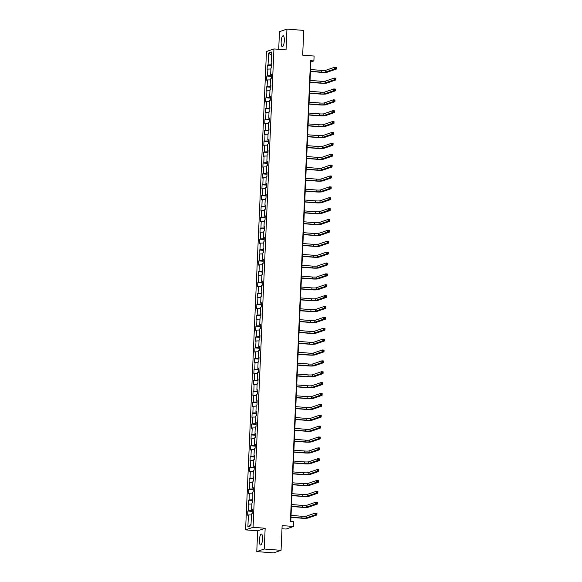 <?xml version="1.0" encoding="UTF-8"?>
<svg xmlns="http://www.w3.org/2000/svg" width="582" height="582" viewBox="0 0 582 582"><rect width="100%" height="100%" fill="white"/><g stroke="black" fill="none" stroke-linecap="round" stroke-linejoin="round"><path stroke-width="0.87" d="M262.562 538.961A5.478 1.542 -85.5 0 0 261.413 534.036A5.478 1.542 -85.5 0 0 259.405 540.045A5.478 1.542 -85.5 0 0 260.554 544.963A5.478 1.542 -85.5 0 0 262.562 538.961M284.314 40.645A5.478 1.542 -85.5 0 0 283.165 35.728A5.478 1.542 -85.5 0 0 281.164 41.729A5.478 1.542 -85.5 0 0 282.314 46.655A5.478 1.542 -85.5 0 0 284.314 40.645M281.994 528.725L286.089 529.045L293.561 526.477L293.772 521.596L290.411 521.334L310.526 60.666L313.887 60.928L314.098 56.047L302.676 55.159L303.753 30.409L286.948 29.1L279.476 31.668L278.705 49.303M256.771 551.591L273.576 552.9L281.055 550.332L264.25 549.022L265.159 528.252L253.061 527.307L245.582 529.875L257.68 530.813L256.771 551.591L264.25 549.022M253.061 527.307L273.94 48.932L266.469 51.5L245.582 529.875M268.571 53.042L268.055 64.893L267.313 65.148L267.131 69.331L267.873 69.076L267.575 75.769L266.84 76.024L266.658 80.207L267.393 79.952L267.102 86.645L266.367 86.9L266.185 91.076L266.92 90.828L266.629 97.521L265.894 97.769L265.705 101.952L266.447 101.705L266.156 108.398L265.414 108.645L265.232 112.828L265.974 112.573L265.676 119.266L264.941 119.521L264.759 123.704L265.494 123.449L265.203 130.142L264.468 130.397L264.286 134.58L265.021 134.326L264.73 141.019L263.995 141.273L263.806 145.456L264.548 145.202L264.257 151.895L263.515 152.149L263.333 156.332L264.075 156.078L263.777 162.771L263.042 163.025L262.86 167.209L263.595 166.954L263.304 173.647L262.569 173.902L262.387 178.085L263.122 177.83L262.831 184.523L262.089 184.778L261.907 188.954L262.649 188.706L262.358 195.399L261.616 195.647L261.434 199.83L262.169 199.582L261.878 206.275L261.143 206.523L260.962 210.706L261.696 210.458L261.405 217.144L260.671 217.399L260.489 221.582L261.223 221.327L260.932 228.02L260.19 228.275L260.008 232.458L260.751 232.203L260.452 238.896L259.718 239.151L259.536 243.334L260.27 243.08L259.979 249.773L259.245 250.027L259.063 254.21L259.798 253.956L259.507 260.649L258.772 260.903L258.583 265.086L259.325 264.832L259.034 271.525L258.292 271.779L258.11 275.963L258.852 275.708L258.553 282.401L257.819 282.656L257.637 286.839L258.372 286.584L258.081 293.277L257.346 293.524L257.164 297.708L257.899 297.46L257.608 304.153L256.866 304.401L256.684 308.584L257.426 308.336L257.135 315.022L256.393 315.277L256.211 319.46L256.946 319.205L256.655 325.898L255.92 326.153L255.738 330.336L256.473 330.081L256.182 336.774L255.447 337.029L255.265 341.212L256 340.957L255.709 347.65L254.967 347.905L254.785 352.088L255.527 351.834L255.236 358.527L254.494 358.781L254.312 362.964L255.047 362.71L254.756 369.403L254.021 369.657L253.839 373.84L254.574 373.586L254.283 380.279L253.548 380.533L253.366 384.717L254.101 384.462L253.81 391.155L253.068 391.402L252.886 395.585L253.628 395.338L253.33 402.031L252.595 402.278L252.413 406.462L253.148 406.214L252.857 412.907L252.122 413.155L251.941 417.338L252.675 417.083L252.384 423.776L251.65 424.031L251.46 428.214L252.202 427.959L251.911 434.652L251.169 434.907L250.988 439.09L251.73 438.835L251.431 445.528L250.697 445.783L250.515 449.966L251.249 449.711L250.958 456.404L250.224 456.659L250.042 460.842L250.777 460.588L250.486 467.281L249.743 467.535L249.562 471.718L250.304 471.464L250.013 478.157L249.271 478.411L249.089 482.594L249.823 482.34L249.532 489.033L248.798 489.287L248.616 493.463L249.351 493.216L249.06 499.909L248.325 500.156L248.143 504.339L248.878 504.092L248.587 510.785L247.845 511.032L247.663 515.216L248.405 514.961L247.888 526.819L250.958 525.764L251.475 513.913L252.21 513.659L252.392 509.476L251.657 509.73L251.948 503.037L252.683 502.783L252.864 498.599L252.13 498.854L252.421 492.161L253.163 491.906L253.345 487.723L252.603 487.978L252.901 481.285L253.636 481.03L253.817 476.847L253.083 477.102L253.374 470.409L254.108 470.154L254.29 465.971L253.556 466.226L253.847 459.533L254.581 459.278L254.77 455.095L254.028 455.35L254.319 448.657L255.062 448.409L255.243 444.226L254.501 444.473L254.8 437.78L255.534 437.533L255.716 433.35L254.981 433.597L255.272 426.912L256.007 426.657L256.189 422.474L255.454 422.728L255.745 416.035L256.487 415.781L256.669 411.598L255.927 411.852L256.218 405.159L256.96 404.905L257.142 400.722L256.407 400.976L256.698 394.283L257.433 394.029L257.615 389.845L256.88 390.1L257.171 383.407L257.906 383.152L258.088 378.969L257.353 379.224L257.644 372.531L258.386 372.276L258.568 368.093L257.826 368.348L258.124 361.655L258.859 361.4L259.041 357.217L258.306 357.472L258.597 350.779L259.332 350.524L259.514 346.348L258.779 346.596L259.07 339.903L259.805 339.655L259.994 335.472L259.252 335.719L259.543 329.026L260.285 328.779L260.467 324.596L259.725 324.851L260.023 318.158L260.758 317.903L260.94 313.72L260.205 313.974L260.496 307.281L261.231 307.027L261.413 302.844L260.678 303.098L260.969 296.405L261.704 296.151L261.893 291.968L261.151 292.222L261.442 285.529L262.184 285.275L262.366 281.091L261.624 281.346L261.922 274.653L262.657 274.398L262.838 270.215L262.104 270.47L262.395 263.777L263.129 263.522L263.311 259.339L262.577 259.594L262.868 252.901L263.61 252.646L263.792 248.47L263.049 248.718L263.34 242.025L264.083 241.777L264.264 237.594L263.53 237.842L263.821 231.149L264.555 230.901L264.737 226.718L264.002 226.965L264.293 220.28L265.028 220.025L265.21 215.842L264.475 216.097L264.766 209.404L265.508 209.149L265.69 204.966L264.948 205.22L265.247 198.527L265.981 198.273L266.163 194.09L265.428 194.344L265.719 187.651L266.454 187.397L266.636 183.214L265.901 183.468L266.192 176.775L266.927 176.521L267.116 172.337L266.374 172.592L266.665 165.899L267.407 165.644L267.589 161.461L266.847 161.716L267.145 155.023L267.88 154.768L268.062 150.585L267.327 150.84L267.618 144.147L268.353 143.9L268.535 139.716L267.8 139.964L268.091 133.271L268.833 133.023L269.015 128.84L268.273 129.088L268.564 122.402L269.306 122.147L269.488 117.964L268.753 118.219L269.044 111.526L269.779 111.271L269.961 107.088L269.226 107.343L269.517 100.65L270.252 100.395L270.434 96.212L269.699 96.466L269.99 89.774L270.732 89.519L270.914 85.336L270.172 85.59L270.463 78.897L271.205 78.643L271.387 74.46L270.652 74.714L270.943 68.021L271.678 67.767L271.859 63.584L271.125 63.838L271.641 51.987L268.571 53.042L271.496 55.399M252.341 510.734L252.122 509.847M252.377 509.912L251.657 509.73M248.587 510.785L252.079 510.712M248.878 504.092L251.904 504.034M252.814 499.858L252.595 498.97M252.85 499.036L252.13 498.854M249.06 499.909L252.559 499.836M249.351 493.216L252.377 493.158M253.286 488.982L253.068 488.094M253.323 488.16L252.603 487.978M249.532 489.033L253.032 488.96M249.823 482.34L252.857 482.282M253.759 478.106L253.541 477.225M253.796 477.291L253.083 477.102M250.013 478.157L253.505 478.091M250.304 471.464L253.33 471.405M254.239 467.23L254.021 466.349M254.276 466.415L253.556 466.226M250.486 467.281L253.978 467.215M250.777 460.588L253.803 460.529M254.712 456.361L254.494 455.473M254.749 455.539L254.028 455.35M250.958 456.404L254.458 456.339M251.249 449.711L254.276 449.653M255.185 445.485L254.967 444.597M255.222 444.663L254.501 444.473M251.431 445.528L254.931 445.463M251.73 438.835L254.756 438.777M255.665 434.608L255.44 433.721M255.694 433.786L254.981 433.597M251.911 434.652L255.403 434.587M252.202 427.959L255.229 427.901M256.138 423.732L255.92 422.845M256.175 422.91L255.454 422.728M252.384 423.776L255.884 423.711M252.675 417.083L255.702 417.025M256.611 412.856L256.393 411.969M256.647 412.034L255.927 411.852M252.857 412.907L256.356 412.834M253.148 406.214L256.175 406.156M257.084 401.98L256.866 401.093M257.12 401.158L256.407 400.976M253.33 402.031L256.829 401.958M253.628 395.338L256.655 395.28M257.564 391.104L257.346 390.216M257.6 390.282L256.88 390.1M253.81 391.155L257.302 391.082M254.101 384.462L257.128 384.404M258.037 380.228L257.819 379.34M258.073 379.413L257.353 379.224M254.283 380.279L257.782 380.213M254.574 373.586L257.6 373.528M258.51 369.352L258.292 368.471M258.546 368.537L257.826 368.348M254.756 369.403L258.255 369.337M255.047 362.71L258.081 362.651M258.983 358.476L258.764 357.595M259.019 357.661L258.306 357.472M255.236 358.527L258.728 358.461M255.527 351.834L258.553 351.775M259.463 347.607L259.245 346.719M259.499 346.785L258.779 346.596M255.709 347.65L259.201 347.585M256 340.957L259.026 340.899M259.936 336.731L259.718 335.843M259.972 335.909L259.252 335.719M256.182 336.774L259.681 336.709M256.473 330.081L259.499 330.023M260.409 325.855L260.19 324.967M260.445 325.032L259.725 324.851M256.655 325.898L260.154 325.833M256.946 319.205L259.979 319.147M260.882 314.978L260.663 314.091M260.918 314.156L260.205 313.974M257.135 315.022L260.627 314.957M257.426 308.336L260.452 308.271M261.362 304.102L261.143 303.215M261.398 303.28L260.678 303.098M257.608 304.153L261.107 304.08M257.899 297.46L260.925 297.402M261.835 293.226L261.616 292.339M261.871 292.404L261.151 292.222M258.081 293.277L261.58 293.204M258.372 286.584L261.398 286.526M262.307 282.35L262.089 281.462M262.344 281.535L261.624 281.346M258.553 282.401L262.053 282.328M258.852 275.708L261.878 275.65M262.788 271.474L262.569 270.594M262.817 270.659L262.104 270.47M259.034 271.525L262.526 271.459M259.325 264.832L262.351 264.774M263.26 260.598L263.042 259.718M263.297 259.783L262.577 259.594M259.507 260.649L263.006 260.583M259.798 253.956L262.824 253.898M263.733 249.729L263.515 248.841M263.77 248.907L263.049 248.718M259.979 249.773L263.479 249.707M260.27 243.08L263.297 243.021M264.206 238.853L263.988 237.965M264.243 238.031L263.53 237.842M260.452 238.896L263.952 238.831M260.751 232.203L263.777 232.145M264.686 227.977L264.468 227.089M264.723 227.155L264.002 226.965M260.932 228.02L264.424 227.955M261.223 221.327L264.25 221.269M265.159 217.101L264.941 216.213M265.196 216.278L264.475 216.097M261.405 217.144L264.905 217.079M261.696 210.458L264.723 210.393M265.632 206.224L265.414 205.337M265.668 205.402L264.948 205.22M261.878 206.275L265.377 206.203M262.169 199.582L265.203 199.524M266.105 195.348L265.887 194.461M266.141 194.526L265.428 194.344M262.358 195.399L265.85 195.326M262.649 188.706L265.676 188.648M266.585 184.472L266.367 183.585M266.621 183.65L265.901 183.468M262.831 184.523L266.323 184.45M263.122 177.83L266.149 177.772M267.058 173.596L266.84 172.716M267.094 172.781L266.374 172.592M263.304 173.647L266.803 173.582M263.595 166.954L266.621 166.896M267.531 162.72L267.313 161.84M267.567 161.905L266.847 161.716M263.777 162.771L267.276 162.705M264.075 156.078L267.102 156.02M268.011 151.851L267.785 150.964M268.04 151.029L267.327 150.84M264.257 151.895L267.749 151.829M264.548 145.202L267.575 145.144M268.484 140.975L268.266 140.087M268.52 140.153L267.8 139.964M264.73 141.019L268.229 140.953M265.021 134.326L268.047 134.267M268.957 130.099L268.738 129.211M268.993 129.277L268.273 129.088M265.203 130.142L268.702 130.077M265.494 123.449L268.52 123.391M269.43 119.223L269.211 118.335M269.466 118.401L268.753 118.219M265.676 119.266L269.175 119.201M265.974 112.573L269 112.515M269.91 108.347L269.692 107.459M269.946 107.525L269.226 107.343M266.156 108.398L269.648 108.325M266.447 101.705L269.473 101.646M270.383 97.47L270.164 96.583M270.419 96.648L269.699 96.466M266.629 97.521L270.128 97.449M266.92 90.828L269.946 90.77M270.856 86.594L270.637 85.707M270.892 85.772L270.172 85.59M267.102 86.645L270.601 86.573M267.393 79.952L270.426 79.894M271.328 75.718L271.11 74.838M271.365 74.903L270.652 74.714M267.575 75.769L271.074 75.704M267.873 69.076L270.899 69.018M271.809 64.842L271.59 63.962M271.845 64.027L271.125 63.838M268.055 64.893L271.547 64.828M293.561 526.477L282.132 525.59L281.055 550.332M273.94 48.932L286.046 49.877L286.948 29.1M290.796 521.363L310.853 61.968L313.887 60.928M247.888 526.819L251.017 524.346M248.405 514.961L251.431 514.903M310.468 61.939L310.853 61.968M267.313 65.148L271.779 65.497M266.84 76.024L271.307 76.366M266.367 86.9L270.826 87.242M265.894 97.769L270.354 98.118M265.414 108.645L269.881 108.994M264.941 119.521L269.401 119.87M264.468 130.397L268.928 130.746M263.995 141.273L268.455 141.622M263.515 152.149L267.982 152.499M263.042 163.025L267.502 163.375M262.569 173.902L267.029 174.244M262.089 184.778L266.556 185.12M261.616 195.647L266.083 195.996M261.143 206.523L265.603 206.872M260.671 217.399L265.13 217.748M260.19 228.275L264.657 228.624M259.718 239.151L264.177 239.5M259.245 250.027L263.704 250.376M258.772 260.903L263.231 261.253M258.292 271.779L262.758 272.121M257.819 282.656L262.278 282.998M257.346 293.524L261.805 293.874M256.866 304.401L261.333 304.75M256.393 315.277L260.86 315.626M255.92 326.153L260.38 326.502M255.447 337.029L259.907 337.378M254.967 347.905L259.434 348.254M254.494 358.781L258.961 359.13M254.021 369.657L258.481 370.007M253.548 380.533L258.008 380.875M253.068 391.402L257.535 391.751M252.595 402.278L257.055 402.628M252.122 413.155L256.582 413.504M251.65 424.031L256.109 424.38M251.169 434.907L255.636 435.256M250.697 445.783L255.156 446.132M250.224 456.659L254.683 457.008M249.743 467.535L254.21 467.884M249.271 478.411L253.737 478.753M248.798 489.287L253.257 489.629M248.325 500.156L252.784 500.505M247.845 511.032L252.312 511.382M265.159 528.252L257.68 530.813M310.453 71.266L321.308 72.117A3.514 0.407 -177.5 0 0 325.68 72.03L334.665 68.952L334.737 67.206L336.418 67.337L336.345 69.083L327.36 72.161A5.267 0.611 2.5 0 1 320.806 72.292L310.439 71.484M310.526 69.527L321.388 70.371A3.514 0.407 -177.5 0 0 325.76 70.291L334.737 67.206L335.479 67.679L335.45 68.378L336.12 68.429L336.156 67.73L335.479 67.679M336.12 68.429L336.345 69.083L334.665 68.952L335.45 68.378M336.156 67.73L336.418 67.337M309.973 82.142L320.835 82.993A3.514 0.407 -177.5 0 0 325.207 82.906L334.184 79.821L334.264 78.083L335.945 78.214L335.865 79.952L326.888 83.037A5.267 0.611 2.5 0 1 320.333 83.161L309.966 82.353M310.053 80.403L320.915 81.247A3.514 0.407 -177.5 0 0 325.28 81.16L334.264 78.083L335.006 78.555L334.977 79.254L335.647 79.305L335.676 78.606L335.006 78.555M335.647 79.305L335.865 79.952L334.184 79.821L334.977 79.254M335.676 78.606L335.945 78.214M309.5 93.018L320.362 93.869A3.514 0.407 -177.5 0 0 324.734 93.782L333.712 90.697L333.784 88.959L335.465 89.09L335.392 90.828L326.415 93.913A5.267 0.611 2.5 0 1 319.853 94.037L309.493 93.229M309.58 91.279L320.435 92.123A3.514 0.407 -177.5 0 0 324.807 92.036L333.784 88.959L334.534 89.432L334.505 90.13L335.174 90.181L335.203 89.483L334.534 89.432M335.174 90.181L335.392 90.828L333.712 90.697L334.505 90.13M335.203 89.483L335.465 89.09M309.027 103.894L319.889 104.738A3.514 0.407 -177.5 0 0 324.254 104.658L333.239 101.574L333.311 99.835L334.992 99.966L334.919 101.705L325.935 104.789A5.267 0.611 2.5 0 1 319.38 104.913L309.02 104.105M309.1 102.156L319.962 102.999A3.514 0.407 -177.5 0 0 324.334 102.912L333.311 99.835L334.053 100.308L334.024 100.999L334.701 101.057L334.73 100.359L334.053 100.308M334.701 101.057L334.919 101.705L333.239 101.574L334.024 100.999M334.73 100.359L334.992 99.966M308.555 114.77L319.409 115.614A3.514 0.407 -177.5 0 0 323.781 115.534L332.759 112.45L332.839 110.711L334.519 110.842L334.439 112.581L325.462 115.665A5.267 0.611 2.5 0 1 318.907 115.789L308.54 114.981M308.627 113.024L319.489 113.876A3.514 0.407 -177.5 0 0 323.861 113.788L332.839 110.711L333.581 111.177L333.551 111.875L334.221 111.933L334.257 111.235L333.581 111.177M334.221 111.933L334.439 112.581L332.759 112.45L333.551 111.875M334.257 111.235L334.519 110.842M308.074 125.647L318.936 126.49A3.514 0.407 -177.5 0 0 323.308 126.41L332.286 123.326L332.366 121.58L334.046 121.718L333.966 123.457L324.989 126.541A5.267 0.611 2.5 0 1 318.434 126.665L308.067 125.858M308.154 123.901L319.009 124.752A3.514 0.407 -177.5 0 0 323.381 124.664L332.366 121.58L333.108 122.053L333.079 122.751L333.748 122.802L333.777 122.111L333.108 122.053M333.748 122.802L333.966 123.457L332.286 123.326L333.079 122.751M333.777 122.111L334.046 121.718M307.602 136.523L318.463 137.367A3.514 0.407 -177.5 0 0 322.835 137.279L331.813 134.202L331.886 132.456L333.566 132.587L333.493 134.333L324.516 137.417A5.267 0.611 2.5 0 1 317.954 137.541L307.594 136.734M307.674 134.777L318.536 135.628A3.514 0.407 -177.5 0 0 322.908 135.541L331.886 132.456L332.635 132.929L332.598 133.627L333.275 133.678L333.304 132.98L332.635 132.929M333.275 133.678L333.493 134.333L331.813 134.202L332.598 133.627M333.304 132.98L333.566 132.587M307.129 147.399L317.983 148.243A3.514 0.407 -177.5 0 0 322.355 148.155L331.34 145.078L331.413 143.332L333.093 143.463L333.02 145.209L324.036 148.286A5.267 0.611 2.5 0 1 317.481 148.417L307.114 147.61M307.201 145.653L318.063 146.497A3.514 0.407 -177.5 0 0 322.435 146.417L331.413 143.332L332.155 143.805L332.126 144.503L332.802 144.554L332.831 143.856L332.155 143.805M332.802 144.554L333.02 145.209L331.34 145.078L332.126 144.503M332.831 143.856L333.093 143.463M306.649 158.275L317.51 159.119A3.514 0.407 -177.5 0 0 321.882 159.031L330.86 155.954L330.94 154.208L332.62 154.339L332.54 156.085L323.563 159.162A5.267 0.611 2.5 0 1 317.008 159.293L306.641 158.486M306.729 156.529L317.59 157.373A3.514 0.407 -177.5 0 0 321.955 157.293L330.94 154.208L331.682 154.681L331.653 155.379L332.322 155.43L332.358 154.732L331.682 154.681M332.322 155.43L332.54 156.085L330.86 155.954L331.653 155.379M332.358 154.732L332.62 154.339M306.176 169.144L317.037 169.995A3.514 0.407 -177.5 0 0 321.41 169.908L330.387 166.83L330.467 165.084L332.147 165.215L332.067 166.961L323.09 170.039A5.267 0.611 2.5 0 1 316.528 170.17L306.168 169.362M306.256 167.405L317.11 168.249A3.514 0.407 -177.5 0 0 321.482 168.169L330.467 165.084L331.209 165.557L331.18 166.256L331.849 166.306L331.878 165.608L331.209 165.557M331.849 166.306L332.067 166.961L330.387 166.83L331.18 166.256M331.878 165.608L332.147 165.215M305.703 180.02L316.564 180.871A3.514 0.407 -177.5 0 0 320.929 180.784L329.914 177.706L329.987 175.96L331.667 176.091L331.595 177.837L322.61 180.915A5.267 0.611 2.5 0 1 316.055 181.046L305.695 180.231M305.776 178.281L316.637 179.125A3.514 0.407 -177.5 0 0 321.009 179.038L329.987 175.96L330.736 176.433L330.7 177.132L331.376 177.183L331.405 176.484L330.736 176.433M331.376 177.183L331.595 177.837L329.914 177.706L330.7 177.132M331.405 176.484L331.667 176.091M305.23 190.896L316.084 191.747A3.514 0.407 -177.5 0 0 320.456 191.66L329.441 188.575L329.514 186.837L331.194 186.968L331.122 188.706L322.137 191.791A5.267 0.611 2.5 0 1 315.582 191.915L305.215 191.107M305.303 189.157L316.164 190.001A3.514 0.407 -177.5 0 0 320.537 189.914L329.514 186.837L330.256 187.309L330.227 188.008L330.903 188.059L330.932 187.36L330.256 187.309M330.903 188.059L331.122 188.706L329.441 188.575L330.227 188.008M330.932 187.36L331.194 186.968M304.75 201.772L315.611 202.616A3.514 0.407 -177.5 0 0 319.984 202.536L328.961 199.451L329.041 197.713L330.722 197.844L330.641 199.582L321.664 202.667A5.267 0.611 2.5 0 1 315.109 202.791L304.742 201.983M304.83 200.033L315.691 200.877A3.514 0.407 -177.5 0 0 320.056 200.79L329.041 197.713L329.783 198.186L329.754 198.877L330.423 198.935L330.452 198.236L329.783 198.186M330.423 198.935L330.641 199.582L328.961 199.451L329.754 198.877M330.452 198.236L330.722 197.844M304.277 212.648L315.138 213.492A3.514 0.407 -177.5 0 0 319.511 213.412L328.488 210.328L328.568 208.589L330.241 208.72L330.169 210.458L321.191 213.543A5.267 0.611 2.5 0 1 314.629 213.667L304.27 212.859M304.357 210.902L315.211 211.753A3.514 0.407 -177.5 0 0 319.583 211.666L328.568 208.589L329.31 209.062L329.281 209.753L329.95 209.811L329.979 209.113L329.31 209.062M329.95 209.811L330.169 210.458L328.488 210.328L329.281 209.753M329.979 209.113L330.241 208.72M303.804 223.524L314.666 224.368A3.514 0.407 -177.5 0 0 319.031 224.288L328.015 221.204L328.088 219.465L329.768 219.596L329.696 221.335L320.711 224.419A5.267 0.611 2.5 0 1 314.156 224.543L303.797 223.735M303.877 221.778L314.738 222.63A3.514 0.407 -177.5 0 0 319.111 222.542L328.088 219.465L328.837 219.931L328.801 220.629L329.477 220.68L329.507 219.989L328.837 219.931M329.477 220.68L329.696 221.335L328.015 221.204L328.801 220.629M329.507 219.989L329.768 219.596M303.331 234.4L314.185 235.244A3.514 0.407 -177.5 0 0 318.558 235.164L327.542 232.08L327.615 230.334L329.296 230.465L329.223 232.211L320.238 235.295A5.267 0.611 2.5 0 1 313.683 235.419L303.317 234.611M303.404 232.655L314.265 233.506A3.514 0.407 -177.5 0 0 318.638 233.418L327.615 230.334L328.357 230.807L328.328 231.505L328.997 231.556L329.034 230.865L328.357 230.807M328.997 231.556L329.223 232.211L327.542 232.08L328.328 231.505M329.034 230.865L329.296 230.465M302.851 245.277L313.713 246.121A3.514 0.407 -177.5 0 0 318.085 246.033L327.062 242.956L327.142 241.21L328.823 241.341L328.743 243.087L319.765 246.164A5.267 0.611 2.5 0 1 313.211 246.295L302.844 245.488M302.931 243.531L313.785 244.375A3.514 0.407 -177.5 0 0 318.158 244.295L327.142 241.21L327.884 241.683L327.855 242.381L328.524 242.432L328.554 241.734L327.884 241.683M328.524 242.432L328.743 243.087L327.062 242.956L327.855 242.381M328.554 241.734L328.823 241.341M302.378 256.153L313.24 256.997A3.514 0.407 -177.5 0 0 317.612 256.909L326.589 253.832L326.662 252.086L328.343 252.217L328.27 253.963L319.292 257.04A5.267 0.611 2.5 0 1 312.73 257.171L302.371 256.364M302.458 254.407L313.312 255.251A3.514 0.407 -177.5 0 0 317.685 255.171L326.662 252.086L327.411 252.559L327.382 253.257L328.052 253.308L328.081 252.61L327.411 252.559M328.052 253.308L328.27 253.963L326.589 253.832L327.382 253.257M328.081 252.61L328.343 252.217M301.905 267.022L312.76 267.873A3.514 0.407 -177.5 0 0 317.132 267.785L326.116 264.708L326.189 262.962L327.87 263.093L327.797 264.839L318.812 267.916A5.267 0.611 2.5 0 1 312.258 268.047L301.898 267.24M301.978 265.283L312.84 266.127A3.514 0.407 -177.5 0 0 317.212 266.047L326.189 262.962L326.931 263.435L326.902 264.133L327.579 264.184L327.608 263.486L326.931 263.435M327.579 264.184L327.797 264.839L326.116 264.708L326.902 264.133M327.608 263.486L327.87 263.093M301.432 277.898L312.287 278.749A3.514 0.407 -177.5 0 0 316.659 278.662L325.636 275.584L325.716 273.838L327.397 273.969L327.317 275.715L318.339 278.793A5.267 0.611 2.5 0 1 311.785 278.923L301.418 278.109M301.505 276.159L312.367 277.003A3.514 0.407 -177.5 0 0 316.732 276.923L325.716 273.838L326.458 274.311L326.429 275.01L327.099 275.06L327.135 274.362L326.458 274.311M327.099 275.06L327.317 275.715L325.636 275.584L326.429 275.01M327.135 274.362L327.397 273.969M300.952 288.774L311.814 289.625A3.514 0.407 -177.5 0 0 316.186 289.538L325.163 286.453L325.243 284.714L326.924 284.845L326.844 286.584L317.867 289.669A5.267 0.611 2.5 0 1 311.312 289.792L300.945 288.985M301.032 287.035L311.887 287.879A3.514 0.407 -177.5 0 0 316.259 287.792L325.243 284.714L325.985 285.187L325.956 285.886L326.626 285.937L326.655 285.238L325.985 285.187M326.626 285.937L326.844 286.584L325.163 286.453L325.956 285.886M326.655 285.238L326.924 284.845M300.479 299.65L311.341 300.501A3.514 0.407 -177.5 0 0 315.713 300.414L324.691 297.329L324.763 295.591L326.444 295.721L326.371 297.46L317.386 300.545A5.267 0.611 2.5 0 1 310.832 300.668L300.472 299.861M300.552 297.911L311.414 298.755A3.514 0.407 -177.5 0 0 315.786 298.668L324.763 295.591L325.513 296.063L325.476 296.755L326.153 296.813L326.182 296.114L325.513 296.063M326.153 296.813L326.371 297.46L324.691 297.329L325.476 296.755M326.182 296.114L326.444 295.721M300.006 310.526L310.861 311.37A3.514 0.407 -177.5 0 0 315.233 311.29L324.218 308.205L324.29 306.467L325.971 306.598L325.898 308.336L316.914 311.421A5.267 0.611 2.5 0 1 310.359 311.545L299.992 310.737M300.079 308.78L310.941 309.631A3.514 0.407 -177.5 0 0 315.313 309.544L324.29 306.467L325.032 306.94L325.003 307.631L325.68 307.689L325.709 306.99L325.032 306.94M325.68 307.689L325.898 308.336L324.218 308.205L325.003 307.631M325.709 306.99L325.971 306.598M299.526 321.402L310.388 322.246A3.514 0.407 -177.5 0 0 314.76 322.166L323.738 319.082L323.818 317.343L325.498 317.474L325.418 319.212L316.441 322.297A5.267 0.611 2.5 0 1 309.886 322.421L299.519 321.613M299.606 319.656L310.468 320.507A3.514 0.407 -177.5 0 0 314.833 320.42L323.818 317.343L324.56 317.808L324.53 318.507L325.2 318.558L325.229 317.867L324.56 317.808M325.2 318.558L325.418 319.212L323.738 319.082L324.53 318.507M325.229 317.867L325.498 317.474M299.053 332.278L309.915 333.122A3.514 0.407 -177.5 0 0 314.287 333.042L323.265 329.958L323.345 328.212L325.025 328.343L324.945 330.089L315.968 333.173A5.267 0.611 2.5 0 1 309.406 333.297L299.046 332.489M299.133 330.532L309.988 331.384A3.514 0.407 -177.5 0 0 314.36 331.296L323.345 328.212L324.087 328.685L324.058 329.383L324.727 329.434L324.756 328.743L324.087 328.685M324.727 329.434L324.945 330.089L323.265 329.958L324.058 329.383M324.756 328.743L325.025 328.343M298.581 343.154L309.442 343.998A3.514 0.407 -177.5 0 0 313.807 343.911L322.792 340.834L322.865 339.088L324.545 339.219L324.472 340.965L315.488 344.042A5.267 0.611 2.5 0 1 308.933 344.173L298.573 343.365M298.653 341.408L309.515 342.26A3.514 0.407 -177.5 0 0 313.887 342.172L322.865 339.088L323.614 339.561L323.577 340.259L324.254 340.31L324.283 339.612L323.614 339.561M324.254 340.31L324.472 340.965L322.792 340.834L323.577 340.259M324.283 339.612L324.545 339.219M298.108 354.031L308.962 354.875A3.514 0.407 -177.5 0 0 313.334 354.787L322.319 351.71L322.392 349.964L324.072 350.095L323.999 351.841L315.015 354.918A5.267 0.611 2.5 0 1 308.46 355.049L298.093 354.242M298.18 352.285L309.042 353.128A3.514 0.407 -177.5 0 0 313.414 353.048L322.392 349.964L323.134 350.437L323.105 351.135L323.774 351.186L323.81 350.488L323.134 350.437M323.774 351.186L323.999 351.841L322.319 351.71L323.105 351.135M323.81 350.488L324.072 350.095M297.628 364.899L308.489 365.751A3.514 0.407 -177.5 0 0 312.861 365.663L321.839 362.586L321.919 360.84L323.599 360.971L323.519 362.717L314.542 365.794A5.267 0.611 2.5 0 1 307.987 365.925L297.62 365.118M297.708 363.161L308.569 364.005A3.514 0.407 -177.5 0 0 312.934 363.925L321.919 360.84L322.661 361.313L322.632 362.011L323.301 362.062L323.33 361.364L322.661 361.313M323.301 362.062L323.519 362.717L321.839 362.586L322.632 362.011M323.33 361.364L323.599 360.971M297.155 375.776L308.016 376.627A3.514 0.407 -177.5 0 0 312.389 376.539L321.366 373.462L321.439 371.716L323.119 371.847L323.046 373.593L314.069 376.67A5.267 0.611 2.5 0 1 307.507 376.801L297.147 375.994M297.235 374.037L308.089 374.881A3.514 0.407 -177.5 0 0 312.461 374.801L321.439 371.716L322.188 372.189L322.159 372.887L322.828 372.938L322.857 372.24L322.188 372.189M322.828 372.938L323.046 373.593L321.366 373.462L322.159 372.887M322.857 372.24L323.119 371.847M296.682 386.652L307.543 387.503A3.514 0.407 -177.5 0 0 311.908 387.416L320.893 384.331L320.966 382.592L322.646 382.723L322.574 384.462L313.589 387.547A5.267 0.611 2.5 0 1 307.034 387.67L296.675 386.863M296.755 384.913L307.616 385.757A3.514 0.407 -177.5 0 0 311.988 385.67L320.966 382.592L321.708 383.065L321.679 383.764L322.355 383.814L322.384 383.116L321.708 383.065M322.355 383.814L322.574 384.462L320.893 384.331L321.679 383.764M322.384 383.116L322.646 382.723M296.209 397.528L307.063 398.379A3.514 0.407 -177.5 0 0 311.435 398.292L320.413 395.207L320.493 393.468L322.173 393.599L322.093 395.338L313.116 398.423A5.267 0.611 2.5 0 1 306.561 398.546L296.194 397.739M296.282 395.789L307.143 396.633A3.514 0.407 -177.5 0 0 311.516 396.546L320.493 393.468L321.235 393.941L321.206 394.64L321.875 394.691L321.911 393.992L321.235 393.941M321.875 394.691L322.093 395.338L320.413 395.207L321.206 394.64M321.911 393.992L322.173 393.599M295.729 408.404L306.59 409.248A3.514 0.407 -177.5 0 0 310.963 409.168L319.94 406.083L320.02 404.344L321.701 404.475L321.62 406.214L312.643 409.299A5.267 0.611 2.5 0 1 306.088 409.422L295.721 408.615M295.809 406.658L306.663 407.509A3.514 0.407 -177.5 0 0 311.035 407.422L320.02 404.344L320.762 404.817L320.733 405.509L321.402 405.567L321.431 404.868L320.762 404.817M321.402 405.567L321.62 406.214L319.94 406.083L320.733 405.509M321.431 404.868L321.701 404.475M295.256 419.28L306.117 420.124A3.514 0.407 -177.5 0 0 310.49 420.044L319.467 416.959L319.54 415.221L321.22 415.352L321.148 417.09L312.17 420.175A5.267 0.611 2.5 0 1 305.608 420.299L295.249 419.491M295.336 417.534L306.19 418.385A3.514 0.407 -177.5 0 0 310.562 418.298L319.54 415.221L320.289 415.686L320.253 416.385L320.929 416.443L320.958 415.744L320.289 415.686M320.929 416.443L321.148 417.09L319.467 416.959L320.253 416.385M320.958 415.744L321.22 415.352M294.783 430.156L305.637 431A3.514 0.407 -177.5 0 0 310.01 430.92L318.994 427.835L319.067 426.089L320.747 426.22L320.675 427.966L311.69 431.051A5.267 0.611 2.5 0 1 305.135 431.175L294.776 430.367M294.856 428.41L305.717 429.261A3.514 0.407 -177.5 0 0 310.09 429.174L319.067 426.089L319.809 426.562L319.78 427.261L320.456 427.312L320.486 426.621L319.809 426.562M320.456 427.312L320.675 427.966L318.994 427.835L319.78 427.261M320.486 426.621L320.747 426.22M294.31 441.032L305.164 441.876A3.514 0.407 -177.5 0 0 309.537 441.789L318.514 438.712L318.594 436.966L320.275 437.097L320.195 438.843L311.217 441.92A5.267 0.611 2.5 0 1 304.662 442.051L294.296 441.243M294.383 439.286L305.244 440.138A3.514 0.407 -177.5 0 0 309.609 440.05L318.594 436.966L319.336 437.438L319.307 438.137L319.976 438.188L320.013 437.489L319.336 437.438M319.976 438.188L320.195 438.843L318.514 438.712L319.307 438.137M320.013 437.489L320.275 437.097M293.83 451.908L304.692 452.752A3.514 0.407 -177.5 0 0 309.064 452.665L318.041 449.588L318.121 447.842L319.802 447.973L319.722 449.719L310.744 452.796A5.267 0.611 2.5 0 1 304.182 452.927L293.823 452.119M293.91 450.162L304.764 451.006A3.514 0.407 -177.5 0 0 309.137 450.926L318.121 447.842L318.863 448.315L318.834 449.013L319.503 449.064L319.533 448.366L318.863 448.315M319.503 449.064L319.722 449.719L318.041 449.588L318.834 449.013M319.533 448.366L319.802 447.973M293.357 462.785L304.219 463.628A3.514 0.407 -177.5 0 0 308.584 463.541L317.568 460.464L317.641 458.718L319.322 458.849L319.249 460.595L310.264 463.672A5.267 0.611 2.5 0 1 303.709 463.803L293.35 462.996M293.43 461.039L304.291 461.882A3.514 0.407 -177.5 0 0 308.664 461.802L317.641 458.718L318.39 459.191L318.354 459.889L319.031 459.94L319.06 459.242L318.39 459.191M319.031 459.94L319.249 460.595L317.568 460.464L318.354 459.889M319.06 459.242L319.322 458.849M292.884 473.653L303.739 474.505A3.514 0.407 -177.5 0 0 308.111 474.417L317.095 471.34L317.168 469.594L318.849 469.725L318.776 471.471L309.791 474.548A5.267 0.611 2.5 0 1 303.237 474.679L292.87 473.872M292.957 471.915L303.819 472.759A3.514 0.407 -177.5 0 0 308.191 472.679L317.168 469.594L317.91 470.067L317.881 470.765L318.558 470.816L318.587 470.118L317.91 470.067M318.558 470.816L318.776 471.471L317.095 471.34L317.881 470.765M318.587 470.118L318.849 469.725M292.404 484.53L303.266 485.381A3.514 0.407 -177.5 0 0 307.638 485.293L316.615 482.216L316.695 480.47L318.376 480.601L318.296 482.347L309.318 485.424A5.267 0.611 2.5 0 1 302.764 485.555L292.397 484.741M292.484 482.791L303.346 483.635A3.514 0.407 -177.5 0 0 307.711 483.547L316.695 480.47L317.437 480.943L317.408 481.641L318.078 481.692L318.107 480.994L317.437 480.943M318.078 481.692L318.296 482.347L316.615 482.216L317.408 481.641M318.107 480.994L318.376 480.601M291.931 495.406L302.793 496.257A3.514 0.407 -177.5 0 0 307.165 496.17L316.142 493.085L316.222 491.346L317.903 491.477L317.823 493.216L308.846 496.301A5.267 0.611 2.5 0 1 302.284 496.424L291.924 495.617M292.011 493.667L302.866 494.511A3.514 0.407 -177.5 0 0 307.238 494.424L316.222 491.346L316.964 491.819L316.935 492.518L317.605 492.568L317.634 491.87L316.964 491.819M317.605 492.568L317.823 493.216L316.142 493.085L316.935 492.518M317.634 491.87L317.903 491.477M291.458 506.282L302.32 507.126A3.514 0.407 -177.5 0 0 306.685 507.046L315.67 503.961L315.742 502.222L317.423 502.353L317.35 504.092L308.365 507.177A5.267 0.611 2.5 0 1 301.811 507.3L291.451 506.493M291.531 504.543L302.393 505.387A3.514 0.407 -177.5 0 0 306.765 505.3L315.742 502.222L316.492 502.695L316.455 503.386L317.132 503.445L317.161 502.746L316.492 502.695M317.132 503.445L317.35 504.092L315.67 503.961L316.455 503.386M317.161 502.746L317.423 502.353M290.985 517.158L301.84 518.002A3.514 0.407 -177.5 0 0 306.212 517.922L315.197 514.837L315.269 513.098L316.95 513.229L316.877 514.968L307.893 518.053A5.267 0.611 2.5 0 1 301.338 518.176L290.971 517.369M291.058 515.412L301.92 516.263A3.514 0.407 -177.5 0 0 306.292 516.176L315.269 513.098L316.011 513.571L315.982 514.262L316.652 514.321L316.688 513.622L316.011 513.571M316.652 514.321L316.877 514.968L315.197 514.837L315.982 514.262M316.688 513.622L316.95 513.229M321.388 70.371L321.308 72.117M325.76 70.291L325.68 72.03M320.915 81.247L320.835 82.993M325.28 81.16L325.207 82.906M320.435 92.123L320.362 93.869M324.807 92.036L324.734 93.782M319.962 102.999L319.889 104.738M324.334 102.912L324.254 104.658M319.489 113.876L319.409 115.614M323.861 113.788L323.781 115.534M319.009 124.752L318.936 126.49M323.381 124.664L323.308 126.41M318.536 135.628L318.463 137.367M322.908 135.541L322.835 137.279M318.063 146.497L317.983 148.243M322.435 146.417L322.355 148.155M317.59 157.373L317.51 159.119M321.955 157.293L321.882 159.031M317.11 168.249L317.037 169.995M321.482 168.169L321.41 169.908M316.637 179.125L316.564 180.871M321.009 179.038L320.929 180.784M316.164 190.001L316.084 191.747M320.537 189.914L320.456 191.66M315.691 200.877L315.611 202.616M320.056 200.79L319.984 202.536M315.211 211.753L315.138 213.492M319.583 211.666L319.511 213.412M314.738 222.63L314.666 224.368M319.111 222.542L319.031 224.288M314.265 233.506L314.185 235.244M318.638 233.418L318.558 235.164M313.785 244.375L313.713 246.121M318.158 244.295L318.085 246.033M313.312 255.251L313.24 256.997M317.685 255.171L317.612 256.909M312.84 266.127L312.76 267.873M317.212 266.047L317.132 267.785M312.367 277.003L312.287 278.749M316.732 276.923L316.659 278.662M311.887 287.879L311.814 289.625M316.259 287.792L316.186 289.538M311.414 298.755L311.341 300.501M315.786 298.668L315.713 300.414M310.941 309.631L310.861 311.37M315.313 309.544L315.233 311.29M310.468 320.507L310.388 322.246M314.833 320.42L314.76 322.166M309.988 331.384L309.915 333.122M314.36 331.296L314.287 333.042M309.515 342.26L309.442 343.998M313.887 342.172L313.807 343.911M309.042 353.128L308.962 354.875M313.414 353.048L313.334 354.787M308.569 364.005L308.489 365.751M312.934 363.925L312.861 365.663M308.089 374.881L308.016 376.627M312.461 374.801L312.389 376.539M307.616 385.757L307.543 387.503M311.988 385.67L311.908 387.416M307.143 396.633L307.063 398.379M311.516 396.546L311.435 398.292M306.663 407.509L306.59 409.248M311.035 407.422L310.963 409.168M306.19 418.385L306.117 420.124M310.562 418.298L310.49 420.044M305.717 429.261L305.637 431M310.09 429.174L310.01 430.92M305.244 440.138L305.164 441.876M309.609 440.05L309.537 441.789M304.764 451.006L304.692 452.752M309.137 450.926L309.064 452.665M304.291 461.882L304.219 463.628M308.664 461.802L308.584 463.541M303.819 472.759L303.739 474.505M308.191 472.679L308.111 474.417M303.346 483.635L303.266 485.381M307.711 483.547L307.638 485.293M302.866 494.511L302.793 496.257M307.238 494.424L307.165 496.17M302.393 505.387L302.32 507.126M306.765 505.3L306.685 507.046M301.92 516.263L301.84 518.002M306.292 516.176L306.212 517.922"/></g></svg>
